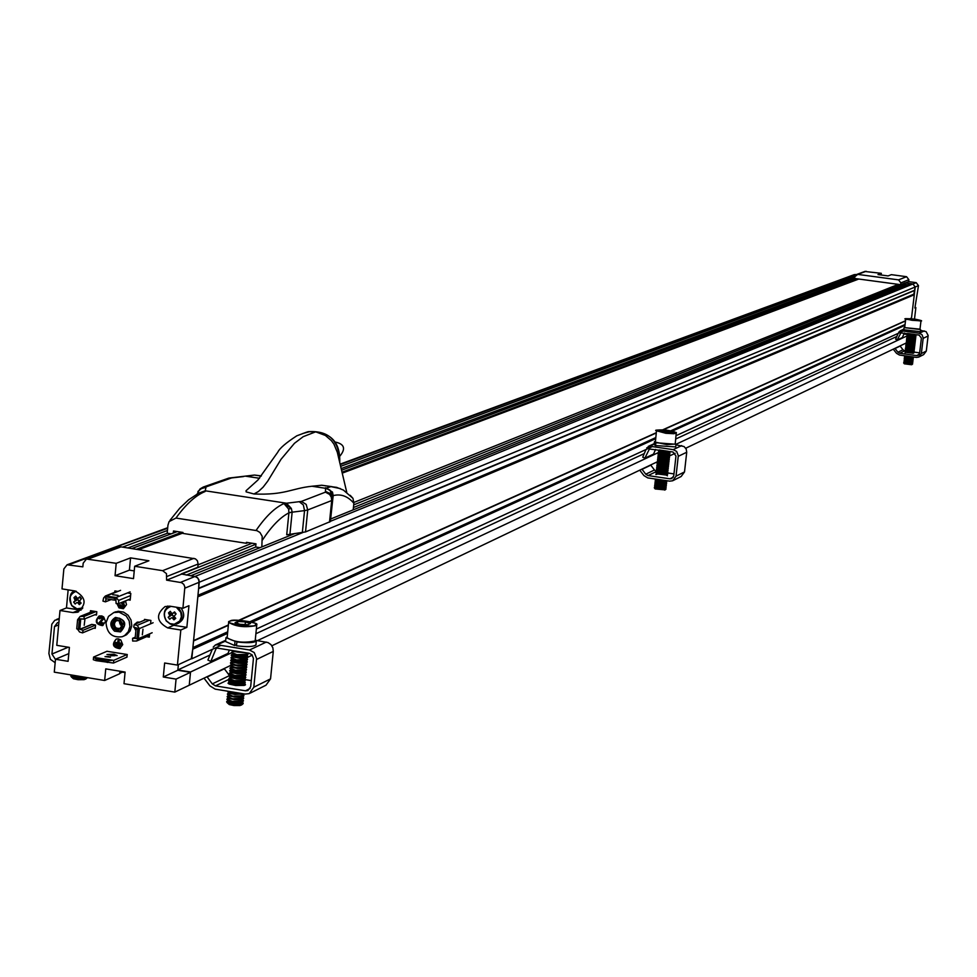 <?xml version="1.0" encoding="UTF-8"?>
<svg xmlns="http://www.w3.org/2000/svg" width="977" height="977" viewBox="0 0 977 977"><rect width="100%" height="100%" fill="white"/><g stroke="black" fill="none" stroke-linecap="round" stroke-linejoin="round"><path stroke-width="1.47" d="M857.562 278.86L342.011 472.196M181.795 532.282L136.426 549.294M854.692 277.761L854.325 276.1L850.601 275.978L854.924 276.186M905.007 282.915L905.129 284.551L907.56 284.881M330.653 519.007L910.552 283.66L912.909 283.977L915.217 286.982L913.825 294.15L197.989 595.262M228.386 624.962L193.58 640.594L197.83 596.837L914.289 294.749L913.825 294.15M914.289 294.749L911.504 318.038L910.198 318.624M910.564 318.649L911.504 318.038M903.92 334L907.059 334.439M898.327 284.356L353.918 502.434M252.09 543.224L198.05 564.865M163.293 677L164.637 663.004L177.423 665.093L180.818 630.018L167.69 627.906C156.454 621.641 155.575 614.521 165.064 606.558L169.79 606.167L182.919 608.268L184.861 587.018L183.798 584.38L181.6 582.658L166.603 580.155L166.481 573.67L162.646 570.678L134.679 566.257L133.507 578.628L115.042 575.697L116.202 563.326L86.428 559.052L83.179 563.179L82.837 566.855L67.095 564.791L63.859 568.907L62.003 588.887L74.973 590.963C86.159 597.265 87.002 604.36 77.488 612.237L72.957 612.579L60 610.491L56.776 645.333L69.391 647.397L68.085 661.319L55.481 659.243L54.285 672.152L104.661 680.493L105.748 668.879L125.105 672.066L124.006 683.692L174.81 692.107L176.068 679.113L163.293 677L177.826 670.259L178.364 664.665L177.863 669.929L190.527 672.005L189.245 685.219L230.193 665.667M227.556 633.365L192.75 649.192L191.309 658.706M177.423 665.093L191.846 658.461L199.284 581.657L197.843 578.042L194.973 576.491L197.439 577.651L198.99 579.984L198.673 588.203L914.838 290.169M302.76 532.563L194.973 576.491L190.674 575.807L294.907 533.503M255.937 544.213L166.603 580.155M69.074 564.669L84.437 558.991L85.952 559.235L82.495 559.113L167.653 528.288M854.936 278.518L341.547 470.242M177.289 531.573L131.81 548.561M247.755 657.289L252.286 655.127M271.875 645.773L657.179 461.852M669.733 455.868L675.18 453.267M685.744 448.223L906.033 343.074M906.876 336.003L676.023 444.291L656.605 442.789M658.217 452.644L257.403 640.631M231.488 652.795L190.527 672.005M177.863 669.929L209.957 655.042M255.889 633.731L644.27 453.597M675.779 438.978L896.849 336.454M191.81 658.791L220.924 645.37M256.353 629.054L652.355 446.599M676.157 435.632L903.151 331.044M252.298 622.117L655.604 438.734M672.579 431.016L904.958 325.353M905.056 324.486L670.991 430.686M655.738 437.598L250.21 621.592M227.714 631.801L192.896 647.592M193.544 640.973L228.349 625.329M239.609 620.273L656.251 432.97M663.383 429.77L905.484 320.932M905.508 320.737L662.882 429.746M656.288 432.701L238.876 620.248M198.636 588.63L914.252 290.621M186.253 575.111L255.766 547.01M353.442 507.539L905.129 284.551M854.13 277.688L341.156 468.581M167.397 533.234L127.865 547.95M864.779 271.472L881.315 273.316L877.993 274.574L888.093 275.929L891.366 274.659L906.571 276.699L908.866 279.691L908.634 281.62L353.711 504.877M854.325 276.1L340.631 466.347M167.433 530.487L122.565 547.108M854.13 274.671L856.341 274.598M881.315 273.316L881.107 274.989M908.634 281.62L916.194 282.646L918.49 285.638L914.887 308.036L915.864 307.608L914.496 319.064M914.948 307.474L915.864 307.608M900.647 284.673L854.606 278.469L854.814 276.699L857.745 274.39L898.547 279.874L900.855 282.89L900.647 284.673L905.337 282.78L912.909 283.977L915.217 286.982L911.419 318.722M907.902 284.747L905.142 284.368M90.324 612.31L90.482 610.686L96.821 611.712L96.503 615.034L94.806 614.765M93.255 611.138L80.151 616.414L77.586 619.748L76.731 628.846L79.992 629.2L91.679 624.388L95.563 625.024L95.257 628.345L93.951 628.138M114.761 592.282L114.895 590.926L117.924 591.415M127.474 592.941L130.808 593.466L130.173 600.147L128.121 599.817M114.346 612.359L118.266 611.272L123.554 612.09L128.109 615.217L131.052 620.053L131.785 625.634L130.173 630.873L126.534 634.745L123.627 636.137M144.437 620.2L144.511 619.406L150.898 620.432L150.568 623.827M149.615 633.841L149.298 637.126L146.587 636.686M106.933 651.28L127.266 654.517L126.851 657.155M125.459 600.904L126.509 604.641L123.395 608.708L118.986 607.865L116.947 603.578M135.876 630.702L134.167 627.271M134.728 624.291L137.22 622.154L139.955 622.093M122.711 644.649L119.707 648.667C112.795 647.495 111.634 644.295 116.214 639.068L118.266 638.848L120.843 640.02L122.711 644.649M105.553 621.567L102.475 625.622C95.587 624.352 94.476 621.128 99.129 615.974L101.852 615.937L103.709 616.976L105.553 621.567M106.029 622.74L108.471 616.414L113.784 612.579L119.06 612.139L126.241 615.998L129.172 620.835L129.917 626.428L128.305 631.667L124.665 635.538L122.296 636.711C112.343 638.066 106.92 633.414 106.029 622.74M180.818 630.018L186.851 627.368L173.784 625.268L167.69 627.906M182.919 608.268L188.952 605.703L186.851 627.368M176.068 679.113L190.491 672.335L177.826 670.259M174.81 692.107L189.245 685.219L190.491 672.335M104.661 680.493L119.682 673.739L119.927 671.211M55.481 659.243L68.805 653.601M60 610.491L66.473 607.938L68.146 589.864M66.473 607.938L81.03 610.149M167.702 527.702L81.97 559.308M166.957 576.467L198.136 563.998L197.403 560.761L195.424 558.844L121.014 546.864L118.547 547.193M116.202 563.326L130.564 557.879L148.895 560.774L134.679 566.257M130.564 557.879L129.404 570.141L115.042 575.697M129.404 570.141L134.24 570.91M180.55 582.365L194.973 576.491L181.185 573.963L197.818 567.283L198.136 563.998M167.726 606.045L164.698 611.37M170.01 623.876L173.784 625.268M117.582 603.603L119.194 607.242L123.395 608.708M137.268 622.141L135.351 624.034M134.85 627.478L135.962 629.86M116.263 639.043C112.392 644.405 113.735 647.531 120.281 648.41M99.19 615.962C95.245 621.25 96.528 624.388 103.049 625.378M124.323 625.707L120.244 631.093C111.024 629.444 109.509 625.158 115.713 618.233L119.353 618.172L121.856 619.552L123.627 621.885L124.323 625.707M124.287 601.38L123.493 603.322L124.397 605.251L122.43 607.23L121.368 607.303L119.426 604.995L120.623 604.836L122.064 606.363L121.441 606.619L122.284 606.583L123.2 605.471L121.441 603.065L122.858 602.809M124.397 605.251L122.858 607.035M122.064 606.363L122.675 606.375M117.948 640.485L119.206 640.326L117.948 640.485L117.704 642.988L114.846 642.512L117.741 642.622M119.206 640.326L118.974 642.817L121.832 643.281L121.771 643.953L114.785 643.184L114.846 642.512M120.721 644.796L120.024 645.724L115.579 645.003L115.64 644.332L120.721 644.796L115.64 644.332M119.609 646.298L118.913 647.238L116.373 646.823L116.434 646.151L119.609 646.298L116.434 646.151M100.375 617.073L101.852 616.817L103.635 618.978L100.24 622.447L103.342 622.947L103.257 623.802L98.482 623.399L102.182 619.113L101.132 617.843L99.007 618.624L100.142 617.134L101.217 617.085L103 619.235L100.24 622.447M100.79 617.83L99.813 618.844M119.499 622.532L120.562 625.072M121.441 603.065L123.126 601.844M121.038 605.838L120.415 606.094L121.441 606.619M120.623 604.836L120.415 606.094M124.128 604.006L123.774 605.508M123.493 603.322L122.87 603.578L123.505 604.262M124.372 602.076L122.87 603.578M123.652 601.624L123.737 602.32M121.832 643.281L121.136 644.222M118.974 642.817L121.197 643.55M118.583 640.594L118.339 643.086M120.024 645.724L120.086 645.064M118.913 647.238L118.974 646.566M101.608 621.421L100.985 621.677M103.635 618.978L103 619.235M101.852 616.817L101.217 617.085M103.342 622.947L102.622 624.071M99.605 622.715L102.707 623.216M248.06 542.601L246.314 543.285L182.87 533.405L182.968 532.465L173.491 530.987L173.295 533.076M171.244 533.833L167.177 533.198L167.946 525.211L169.082 521.596L175.958 518.066L256.914 530.658L259.931 532.453L262.202 536.324L261.836 546.937M260.004 547.67L255.656 546.998L255.974 543.835L246.412 542.345L246.314 543.285M332.107 486.68L321.702 485.239L311.968 486.241C291.341 488.402 285.089 495.302 253.971 493.983L258.514 491.443L263.131 487.132L267.698 481.185L281.01 459.324L294.456 443.302L303.212 436.67L315.681 431.822L325.402 435.461L331.398 440.651L333.951 444.144L337.334 452.351L346.75 492.298M350.206 495.315L352.978 498.368L353.869 503.265L353.198 509.847M332.644 499.821L330.397 521.535L305.52 531.928L286.713 534.798L288.911 512.803L292.147 512.009L291.305 508.394L286.517 503.228L283.989 503.558L291.305 508.394L288.618 509.041L283.989 503.558C274.977 507.503 265.659 516.467 256.059 530.462M199.259 492.933L205.158 491.492L205.231 490.796L199.052 493.043M175.958 518.066C185.948 504.205 195.681 495.339 205.158 491.492L198.404 493.361L188.61 499.797L179.817 508.125L169.937 520.387M288.911 512.803L288.618 509.041M246.607 476.055L245.667 476.19M332.473 492.078L331.692 492.762L330.006 490.149L325.524 487.706L332.473 492.078L333.169 495.559L330.861 516.955M302.882 433.47L309.44 431.712L315.681 431.822M306.082 432.359L296.825 435.803C286.005 442.825 279.654 448.296 277.773 452.204L257.928 480.012L246.033 490.759L246.119 491.858L253.971 493.983M332.29 496.194L333.169 495.608L332.302 496.072L331.728 492.664L330.006 490.149L325.561 488.305L330.947 486.644L321.702 485.239M262.532 539.915C271.557 526.249 280.35 517.236 288.911 512.852L292.135 512.18L289.937 534.101M259.552 478.29L246.314 476.287L254.472 475.054L261.347 475.884M311.968 486.241L325.561 488.305L325.414 492.164L301.331 501.433L286.517 503.228L205.231 490.796L206.074 486.888L231.634 477.924L243.493 476.568M332.229 496.279L331.692 492.762L330.177 490.491L332.632 499.332M177.741 623.509L178.083 623.399C184.409 619.662 185.386 614.509 181.026 607.963M176.287 607.205L180.794 612.298L181.368 616.866L179.744 621.03L174.236 624.254L169.9 623.582L166.322 620.761C162.719 613.837 164.295 609.037 171.06 606.363M169.888 614.899L172.257 614.631L169.815 615.828L168.52 612.848L170.328 611.321L171.696 613.385L174.272 612.933M174.553 612.701L174.553 611.907L172.575 613.507M174.553 611.907L176.104 613.898L174.04 616.414L175.762 618.331L173.955 619.845L173.991 616.646L172.233 617.928L173.955 619.845M172.233 617.928L174.248 616.646M169.815 615.828L168.178 617.281L169.717 619.259L171.354 617.806M172.624 613.495L172.27 614.423L168.52 612.848M172.697 613.471L172.037 614.118M173.796 616.621L172.257 614.631L173.466 616.78M168.178 617.281L171.976 614.863M175.689 614.167L174.956 613.226M82.813 607.914L77.024 608.854L71.871 605.532C68.305 598.791 69.77 594.028 76.255 591.256M75.302 599.695L77.781 599.451L75.241 600.611L73.959 597.643L75.742 596.129L77.085 598.18L79.784 597.753M80.053 597.521L79.931 596.715L77.965 598.303M79.931 596.715L81.457 598.681L79.418 601.185L81.128 603.09L79.345 604.604L79.516 601.441L77.635 602.699L79.345 604.604M77.635 602.699L79.638 601.441M75.241 600.611L73.641 602.052L75.168 604.018L76.768 602.577M78.197 598.229L77.806 599.231L73.959 597.643M78.307 598.193L77.574 598.938M79.308 601.417L77.781 599.451L78.978 601.563M73.641 602.052L77.513 599.67M81.152 598.925L80.456 598.034M858.807 279.031L342.231 473.149M182.919 533.015L138.649 549.636M127.022 657.081L113.491 663.041L96.076 660.647L96.21 659.145L93.597 657.045L107.104 651.219M93.597 657.045L93.34 659.731L96.076 660.647M108.765 656.483L110.474 657.216L105.015 656.629L108.765 656.483M127.108 654.492L113.747 660.354L113.491 663.041M113.747 660.354L94.354 657.472M113.943 654.224L106.957 654.492L117.155 655.591L113.943 654.224M111.952 660.367L107.421 660.989L107.287 662.491M107.421 660.989L96.21 659.145M113.82 654.272L116.813 655.555L107.287 654.529L113.82 654.272M110.853 655.762L114.92 655.701L108.557 654.663L111.17 655.237L110.853 655.762M114.346 655.384L109.888 654.651L114.346 655.384M114.016 654.956L111.476 654.529L114.016 654.956M106.114 598.791L105.455 601.844L102.939 601.111L103.611 597.997L105.357 596.019L116.165 597.472L118.632 600.415L118.693 603.639L130.283 598.95M112.648 594.7L118.107 595.433L112.648 594.7M106.42 596.019L105.809 596.898L114.517 598.29L115.872 597.533M114.517 598.29L114.346 600.11L115.909 600.159L116.165 597.472L130.124 591.879M105.809 596.898L105.638 598.706L114.346 600.11M118.693 603.639L116.116 603.554L115.909 600.159M105.455 601.844L111.085 599.585M92.094 624.462L80.114 629.383L83.082 630.263L82.52 632.876L79.564 631.997L77.427 628.968M80.151 616.414L84.071 616.389L95.978 611.578M77.586 619.748L79.308 620.029L81.274 619.003M78.38 618.734L84.132 619.1L84.071 616.389M84.205 625.292L84.852 619.748L84.205 625.292M95.319 627.576L82.52 632.876M79.796 629.2L80.712 619.32M79.308 620.029L78.453 629.127M83.082 630.263L95.551 625.121M96.601 614.044L84.132 619.1M139.137 628.785L136.023 629.225L136.646 628.003L133.666 627.124L134.24 624.511L137.22 625.378L139.345 628.614L138.38 638.689L136.658 640.997L132.664 641.034L132.603 638.311L135.547 638.421M142.996 629.225L142.337 634.794L142.996 629.225M137.757 629.506L136.878 638.628L138.184 638.689M136.878 638.628L135.144 638.347L136.023 629.225M136.78 628.187L139.345 628.614L153.12 622.74M145.817 619.613L134.24 624.511M135.266 637.175L132.603 638.311M116.446 628.126L115.005 626.66L114.346 624.01L115.323 621.567L116.922 620.493C122.662 621.531 123.603 624.218 119.756 628.529L116.446 628.126M119.756 620.664L122.076 626.22M115.616 629.139L113.076 625.341L114.211 621.03L115.994 619.76L120.293 620.2L122.833 624.01L121.698 628.321L117.741 629.884L115.616 629.139M114.553 631.166L120.537 631.899C127.437 624.132 125.74 619.308 115.433 617.427C109.632 621.299 109.339 625.878 114.553 631.166M894.944 348.362L897.9 352.221L902.98 349.754L900.037 345.931M902.98 349.754L904.751 350.792L899.683 353.259L916.609 355.604L919.272 354.285M919.65 352.856L913.483 352.013M905.813 350.951L904.751 350.792M898.229 333.316L895.64 339.202L897.265 339.947L902.345 337.578L904.348 333.023M920.481 330.397L926.098 331.618L928.15 335.465L926.306 351.073L923.668 354.602L919.223 356.837M893.259 349.168L896.495 353.308L899.463 355.042L916.402 357.399L918.722 357.093L921.36 353.54L923.216 337.834L921.934 334.61L919.296 333.255L901.148 330.763L898.755 332.107M901.026 332.571L897.265 339.947M900.391 332.864L919.076 335.05L921.409 338.103L919.589 353.295L918.001 355.433L916.609 355.604M899.683 353.259L897.9 352.221M913.361 353.173L905.508 352.245M229.424 675.547L224.185 668.537M206.977 676.743L212.314 683.9L229.265 675.705M251.272 680.615L245.325 679.638M212.29 649.351L207.906 660.025L210.8 661.466L227.983 653.418L229.363 650.059M256.377 640.472L268.016 642.561L270.983 644.625L272.864 647.788L273.279 651.415L270.544 678.856L266.013 685.182L250.124 693.169M204.022 678.16L209.872 685.842L215.172 689.127L245.154 694.073L249.245 693.609L253.812 687.222L256.609 658.535L254.24 652.587L249.514 650.01L217.37 644.796L215.392 644.991L213.194 647.165M217.212 648.093L216.088 648.606L210.8 661.466M216.088 648.606L217.053 648.056L249.196 653.283L252.029 654.834L253.446 658.4L250.674 686.697L247.914 690.544L245.471 690.812L250.136 688.48M228.923 679.345L215.49 685.878L245.471 690.812M215.49 685.878L212.314 683.9M55.457 659.463L51.952 654.028L68.231 647.214M58.669 624.901L54.492 626.587L51.952 654.028M54.492 626.587L57.496 622.642L58.901 622.422M59.194 619.174L54.797 620.297L51.83 624.193L48.887 653.528L50.401 659.304L55.164 662.711M122.418 672.139L125.056 672.567M244.738 683.705L245.496 684.755L244.201 685.414L235.762 685.524L229.314 684.108L228.02 683.216L228.948 682.239M340.069 455.893C345.968 448.565 344.307 443.937 335.087 442.007M920.969 321.018L905.691 319.223L904.678 327.686L919.955 329.493M914.777 320.285L909.208 319.125L916.145 319.674L917.55 320.261L914.777 320.285M911.883 319.894L911.981 319.1M907.523 333.462L914.961 334.488M907.975 333.829L915.315 334.72M907.889 333.878L915.95 335.27M907.291 334.525L915.803 335.526M907.816 335.258L915.144 336.137M906.974 335.685L915.779 336.699M907.12 335.954L915.632 336.955M907.645 336.674L914.973 337.566M907.548 336.723L915.608 338.127M906.949 337.383L915.461 338.384M907.474 338.103L914.802 338.995M906.644 338.543L915.437 339.556M906.766 338.799L915.29 339.813M907.303 339.532L914.631 340.411M906.473 339.959L915.266 340.973M906.595 340.228L915.119 341.229M907.132 340.949L914.46 341.84M907.047 340.997L915.095 342.402M906.424 341.657L914.948 342.658M906.961 342.377L914.289 343.269M906.876 342.426L914.924 343.819M906.253 343.074L914.79 344.087M906.79 343.806L914.118 344.686M905.96 344.234L914.753 345.247M906.082 344.502L914.619 345.516M906.619 345.223L913.947 346.114M905.789 345.663L914.582 346.676M905.911 345.931L914.448 346.933M906.448 346.652L914.411 348.093M906.363 346.701L914.509 348.178M905.74 347.348L914.277 348.362M906.277 348.081L913.605 348.96M905.447 348.508L914.24 349.522M905.569 348.777L914.106 349.79M906.106 349.497L913.434 350.389M906.021 349.546L914.069 350.951M905.398 350.206L913.935 351.207M905.935 350.926L913.263 351.818M905.117 351.354L913.898 352.367M905.227 351.622L913.776 352.636M905.764 352.343L913.092 353.234M904.714 355.897L913.092 356.935M904.482 356.019L913.385 356.971M905.264 356.617L912.579 357.509M904.433 357.057L913.214 358.058M904.543 357.326L913.092 358.327M905.093 358.046L912.408 358.938M904.262 358.474L913.043 359.487M904.372 358.742L912.921 359.756M904.922 359.463L912.237 360.354M904.824 359.512L912.872 360.904M904.201 360.171L912.75 361.185M904.751 360.892L912.066 361.783M904.653 360.94L912.701 362.333M904.03 361.588L912.591 362.601M904.58 362.308L911.895 363.2M903.762 362.748L912.53 363.749M903.664 362.846L912.628 363.981M903.713 363.004L904.36 363.823L911.675 364.739L912.603 364.03M72.188 675.119L81.372 676.634M72.09 675.107L76.621 676.914L84.327 677.122M72.286 675.254L70.894 675.925L75.974 678.148L87.283 677.611M70.832 676.169L72.383 677.415L78.05 678.575L84.352 678.685L87.307 677.623M71.382 676.951L73.446 678.759L78.099 679.711L84.242 679.662L85.5 678.526M228.594 622.862L227.128 637.773C234.443 642.243 243.798 643.293 255.18 640.912L255.229 640.399M250.466 623.509L247.816 624.718L240.086 624.303L235.042 622.667L237.716 621.47L245.422 621.885L250.466 623.509M245.422 621.885L245.154 624.572M237.716 621.47L237.521 623.473M232.037 650.499L237.191 652.074L244.702 652.551M231.696 650.438L246.766 652.892M232.575 651.427L246.692 652.905M232.99 651.769L231.525 652.416L236.935 654.675L248.011 654.26L247.157 653.234M231.561 652.868L233.185 654.382L240.415 655.665L246.094 655.567L247.914 654.382M232.331 654.028L237.289 656.019L246.436 655.506M232.734 654.358L231.268 655.017L236.678 657.277L247.755 656.862L246.9 655.823M231.305 655.469L232.929 656.984L240.159 658.266L245.838 658.156L247.657 656.984M244.836 655.701L234.333 654.724M232.074 656.629L246.18 658.095M232.477 656.959L231.012 657.606L236.422 659.878L247.499 659.451L246.644 658.413M231.048 658.058L232.673 659.573L239.902 660.867L245.581 660.757L247.401 659.573M231.83 659.231L236.776 661.221L245.923 660.696M232.208 659.548L230.755 660.208L236.165 662.479L247.242 662.052L246.375 661.002M230.792 660.66L232.428 662.174L238.009 663.31L245.312 663.359L247.144 662.174M231.573 661.832L245.667 663.298M231.952 662.137L230.499 662.797L235.909 665.081L246.986 664.641L246.119 663.591M230.535 663.249L232.172 664.775L237.753 665.911L245.056 665.948L246.888 664.763M231.317 664.433L245.41 665.887M231.696 664.726L230.242 665.398L235.652 667.67L246.729 667.242L245.85 666.18M230.279 665.85L231.915 667.376L237.496 668.512L244.8 668.549L246.631 667.364M231.073 667.035L245.154 668.488M231.427 667.328L229.986 667.987L235.396 670.271L246.473 669.831L245.593 668.769M230.022 668.439L231.659 669.978L237.24 671.114L244.543 671.15L246.375 669.953M230.816 669.624L235.75 671.614L244.897 671.089M231.17 669.917L229.729 670.576L235.139 672.872L246.216 672.42L245.337 671.358M229.766 671.028L231.402 672.567L236.984 673.703L244.274 673.739L246.119 672.542M230.572 672.225L244.641 673.678M230.914 672.506L229.473 673.177L234.883 675.473L245.96 675.022L245.068 673.947M229.51 673.629L231.158 675.168L236.727 676.304L244.018 676.34L245.862 675.131M230.316 674.826L235.237 676.805L244.384 676.279M230.657 675.095L229.216 675.766L234.627 678.062L245.703 677.611L244.812 676.536M229.253 676.218L230.902 677.757L236.471 678.905L243.761 678.93L245.606 677.733M230.071 677.427L244.128 678.868M230.389 677.684L228.96 678.356L234.37 680.664L245.447 680.2L244.543 679.113M228.997 678.807L230.645 680.358L236.214 681.494L243.505 681.531L245.349 680.322M230.242 680.2L234.724 681.995L243.871 681.457M230.132 680.273L228.716 680.945L234.114 683.265L245.19 682.789L244.287 681.702M228.74 681.409L230.389 682.96L235.958 684.095L243.236 684.12L245.093 682.911M229.986 682.801L243.615 684.059M229.876 682.874L228.423 683.631M244.983 685.158L244.03 684.291M230.902 691.728L237.069 692.742M227.763 691.215L233.088 693.646L243.114 693.743M227.726 691.765L229.375 693.328L234.932 694.476L243.981 693.878M228.96 693.169L242.589 694.427M228.838 693.218L227.433 693.902L232.831 696.235L243.908 695.746L242.98 694.635M227.47 694.354L229.119 695.929L234.675 697.065L241.942 697.089L243.823 695.856M228.703 695.771L242.333 697.016M228.581 695.807L227.177 696.491L232.575 698.824L243.652 698.335L242.723 697.212M227.214 696.943L228.862 698.518L234.419 699.666L241.685 699.679L243.566 698.445M228.447 698.36L242.076 699.605M228.325 698.396L226.92 699.08L232.318 701.425L243.395 700.924L242.467 699.801M226.957 699.532L228.618 701.107L234.162 702.255L241.429 702.268L243.31 701.034M228.191 700.949L232.673 702.744L241.82 702.194M228.056 700.985L226.664 701.669L232.062 704.014L243.139 703.501L242.198 702.378M226.615 701.901L228.227 703.208L233.943 704.417L240.269 704.551L243.175 703.416M227.153 702.695L229.277 704.564L233.979 705.553L240.122 705.541L241.368 704.405M904.69 327.625L919.992 329.164M904.079 327.747L903.798 329.75L920.322 331.704M227.214 636.857L225.968 637.651L235.408 641.413M237.277 641.718L236.886 641.901C247.352 643.159 253.837 642.878 256.328 641.046L255.315 639.471M235.005 641.596L234.614 645.516L236.617 644.576M236.886 641.901L236.495 645.821C246.961 647.067 253.446 646.786 255.95 644.942L255.998 644.38M225.907 638.213L225.589 641.547L234.614 645.516M641.913 469.143L645.76 474.199L654.456 469.998L650.645 464.979M654.456 469.998L656.141 471.219M673.971 473.906L667.499 472.953M646.017 449.518L642.732 457.175L644.832 458.176L653.54 454.097L655.555 449.432M675.962 444.791L684.095 446.562L686.196 449.041L686.721 452.253L684.511 471.94L681.14 476.507L673.3 480.452M639.74 470.181L643.953 475.616L647.8 477.912L669.66 481.148L672.652 480.782L676.035 476.165L678.307 455.661L676.634 451.435L673.202 449.64L649.778 446.22L646.689 447.942M649.632 448.565L644.832 458.176M648.801 448.944L672.933 451.985L675.974 455.99L673.751 475.836L671.712 478.596L669.929 478.815L673.348 477.106M656.263 471.598L648.056 475.579L669.929 478.815M648.056 475.579L645.76 474.199M667.035 474.944L656.434 473.747M656.483 430.906L655.372 442.154L666.827 444.596L675.217 444.059M670.051 432.359L661.063 430.894L668.488 430.857L672.005 431.846L670.051 432.359M668.488 430.857L668.329 432.213M662.907 431.419L663.017 430.381M659.634 450.031L668.244 451.289M659.756 450.128L658.522 450.666L670.173 451.74M658.596 450.739L669.99 452.009M659.463 451.643L669.001 452.778M659.548 451.985L658.315 452.534L669.709 453.389M658.388 452.595L669.782 453.878M659.255 453.499L668.793 454.635M659.328 453.841L658.107 454.39L669.501 455.245M658.18 454.452L669.575 455.734M659.048 455.355L668.586 456.491M659.121 455.697L657.9 456.247L669.294 457.102M657.973 456.308L669.367 457.59M658.84 457.212L668.378 458.347M658.913 457.566L657.692 458.115L669.074 458.958M657.765 458.176L669.16 459.446M658.632 459.068L668.17 460.216M658.706 459.422L657.484 459.972L668.866 460.814M657.558 460.033L668.952 461.315M658.425 460.936L667.963 462.072M658.486 461.278L657.277 461.828L668.659 462.671M657.338 461.889L668.744 463.171M658.217 462.793L667.755 463.928M658.278 463.135L657.069 463.684L668.451 464.527M657.13 463.745L668.537 465.028M658.009 464.649L667.547 465.785M658.071 464.991L656.862 465.54L668.244 466.383M656.923 465.602L668.329 466.884M657.802 466.505L667.34 467.641M657.863 466.847L656.654 467.409L668.036 468.239M656.715 467.458L668.121 468.74M657.606 468.362L667.12 469.497M657.643 468.704L656.446 469.265L667.816 470.096M656.507 469.314L667.914 470.596M657.399 470.218L666.912 471.354M657.436 470.56L656.239 471.122L667.609 471.952M656.3 471.183L667.706 472.453M657.191 472.074L666.705 473.21M657.228 472.416L656.031 472.978L667.401 473.808M656.092 473.039L667.499 474.309M656.984 473.93L666.497 475.066M657.02 474.272L655.848 474.529L656.776 474.04M657.765 479.389L661.954 480.012M655.469 479.048L665.459 480.525M656.361 479.499L665.874 480.635M656.385 479.829L655.201 480.403L666.558 481.221M655.262 480.464L666.668 481.746M656.153 481.356L665.667 482.491M656.178 481.685L654.993 482.259L666.351 483.078M655.054 482.32L666.461 483.603M655.946 483.212L665.459 484.348M655.958 483.542L654.785 484.116L666.143 484.934M654.834 484.177L666.265 485.447M655.738 485.068L665.252 486.204M655.75 485.398L654.578 485.972L665.935 486.79M654.627 486.033L666.058 487.303M655.53 486.912L665.044 488.06M655.543 487.254L654.37 487.828L665.728 488.647M654.297 487.718L666.009 489.025M654.443 487.999L655.213 488.952L664.787 489.856M655.579 445.329L654.138 444.511L654.431 441.873M675.718 446.929L655.555 445.549L655.872 442.752M654.932 445.292L655.249 442.508L654.443 441.726L655.323 441.299M675.278 443.534L676.023 444.291L675.705 447.075M655.982 442.532L655.249 442.508M123.09 671.736L119.731 673.238M918.49 285.638L184.873 588.154M916.194 282.646L329.567 521.645M340.228 464.612L855.51 274.488M122.687 671.663L119.756 672.982M900.855 282.89L908.866 279.691M906.571 276.699L898.547 279.874M866.159 271.276L857.745 274.39M79.369 610.027L72.957 612.579M88.406 558.929L121.014 546.864M162.646 570.678L193.898 558.319M353.869 503.265C347.873 496.206 340.973 493.654 333.169 495.608M340.35 488.585L330.947 486.644L336.662 487.364L343.403 490.075L352.978 498.368M339.654 462.219C339.263 440.48 328.736 430.307 308.085 431.687L305.129 432.677M230.719 477.838L233.564 477.558M326 491.602L330.629 493.788L332.583 499.955L331.704 500.542L331.325 497.269L329.628 494.423L325.414 492.164M301.331 501.433L306.167 504.376L307.731 509.957L331.704 500.542L329.505 522.145M292.135 512.18L304.543 510.617L303.358 504.962L299.426 501.824M205.378 487.45L199.882 489.086L197.134 494.02M231.634 477.924L228.081 478.364M200.419 488.695L203.265 487.047L206.074 486.888M302.333 532.624L304.543 510.617L307.731 509.957L305.52 531.928M332.668 499.589L330.397 521.535M166.298 620.908C162.683 614.448 163.88 609.538 169.9 606.18C164.026 608.5 162.805 613.409 166.237 620.92L170.132 623.924L174.859 624.523L170.181 623.912L166.298 620.908M177.961 607.474C183.835 614.044 183.31 619.589 176.397 624.132M71.858 605.679C68.268 599.267 69.44 594.382 75.363 591.036C70.051 591.879 68.854 596.764 71.785 605.691L75.559 608.634L80.126 609.294L75.608 608.622L71.858 605.679M82.312 608.695L81.616 608.952M120.586 590.352L106.554 595.921M118.632 600.415L130.6 595.591M81.03 616.292L93.645 611.199M138.38 638.689L152.156 632.742M149.444 620.2L137.22 625.378M895.054 348.508L900.147 346.066M926.306 351.073L921.36 353.54M923.192 338.347L928.113 335.966M924.242 330.922L919.296 333.255M901.148 330.763L903.823 329.542M207.173 677.012L224.392 668.793M270.544 678.856L253.812 687.222M256.572 659.463L273.279 651.415M266.306 642.072L249.514 650.01M217.37 644.796L225.638 641.01M919.943 329.53L920.957 321.067C922.838 320.92 920.749 320.261 914.716 319.088C922.178 320.627 921.287 321.03 912.042 320.297C904.58 318.746 905.471 318.343 914.704 319.088C906.143 318.465 903.127 318.514 905.691 319.223M256.035 624.218L256.707 625.475C245.325 627.796 235.97 626.745 228.642 622.337L229.412 621.775M230.267 621.091C231.427 618.001 264.755 623.35 255.266 625.097C254.179 628.211 220.631 622.813 230.267 621.091M642.06 469.326L650.78 465.162M684.511 471.94L676.035 476.165M678.27 456.32L686.721 452.253M681.69 445.622L673.202 449.64M649.778 446.22L654.163 444.193M676.45 432.994L673.874 433.715L665.826 433.287L656.495 430.772C654.04 430.161 656.862 429.868 664.995 429.892L676.267 432.481L675.205 444.193M665.007 429.892C676.988 431.822 678.014 432.811 668.073 432.848C656.068 430.906 655.054 429.929 665.007 429.892M854.423 274.574L340.118 464.148M123.261 671.761L119.719 673.348M856.658 274.476L865.072 271.362M113.784 612.579L115.677 611.81M78.624 611.785L77.488 612.237M82.495 559.113L67.095 564.791M119.072 546.998L86.428 559.052M100.142 617.134L100.778 616.878M197.891 491.504L203.265 487.047L228.862 478.083L254.472 475.054L261.213 476.068M306.119 432.347L308.085 431.687C329.97 431.089 340.509 441.372 339.727 462.536M178.083 623.399L177.423 623.68M105.357 596.019L117.24 591.305M149.457 635.453L136.963 640.863M900.025 330.898L903.872 329.139M56.446 619.503L59.267 618.38M215.392 644.991L225.711 640.265M915.364 334.757L916.047 335.355M915.107 336.235L915.938 335.795M907.78 335.343L907.132 334.781M907.718 335.294L906.949 335.697M915.193 336.186L915.876 336.784M914.936 337.651L915.767 337.224M907.609 336.772L906.961 336.21M915.022 337.615L915.705 338.213M914.765 339.08L915.596 338.64M907.438 338.189L906.803 337.639M907.389 338.152L906.619 338.555M914.851 339.031L915.534 339.63M914.594 340.509L915.425 340.069M907.267 339.617L906.632 339.056M907.218 339.569L906.448 339.972M914.68 340.46L915.364 341.058M914.423 341.938L915.254 341.498M907.096 341.046L906.461 340.485M914.509 341.889L915.193 342.487M914.252 343.354L915.083 342.927M906.925 342.475L906.29 341.913M914.338 343.318L915.022 343.904M914.081 344.783L914.912 344.344M906.754 343.892L906.119 343.342M906.705 343.855L905.935 344.246M914.167 344.734L914.851 345.333M913.91 346.212L914.741 345.773M906.583 345.321L905.948 344.759M906.534 345.272L905.764 345.675M913.996 346.163L914.68 346.762M913.739 347.641L914.57 347.201M906.412 346.75L905.777 346.188M913.568 349.058L914.399 348.63M906.241 348.166L905.606 347.617M906.192 348.117L905.423 348.52M913.666 349.009L914.338 349.607M913.397 350.487L914.228 350.047M906.07 349.595L905.435 349.045M913.495 350.438L914.167 351.024M913.226 351.915L914.057 351.476M905.899 351.024L905.276 350.462M905.85 350.975L905.081 351.366M913.324 351.867L913.996 352.453M913.055 353.332L913.886 352.905M905.728 352.441L905.105 351.891M905.679 352.392L905.032 352.734M912.542 357.606L913.373 357.179M905.227 356.715L904.592 356.165M905.166 356.666L904.409 357.069M912.64 357.558L913.312 358.144M912.371 359.035L913.202 358.596M905.056 358.144L904.421 357.594M904.995 358.095L904.238 358.486M912.469 358.986L913.141 359.573M912.2 360.452L913.031 360.024M904.885 359.56L904.25 359.011M912.298 360.403L912.97 361.002M912.029 361.881L912.86 361.453M904.714 360.989L904.079 360.44M912.127 361.832L912.799 362.418M911.859 363.31L912.689 362.87M904.543 362.418L903.908 361.856M904.482 362.357L903.725 362.76M911.956 363.249L912.628 363.847M72.139 675.144L71.248 675.62M85.475 679.247L87.026 678.014M255.18 640.912L256.707 625.475L255.107 623.167C243.346 620.261 234.944 619.577 229.9 621.116L228.642 622.337M246.387 653.32L247.096 652.941M232.819 651.622L231.83 652.135M246.925 653.039L248.048 653.955M246.131 655.909L247.535 655.176M232.563 654.224L231.586 654.737M246.668 655.628L247.792 656.544M245.874 658.51L247.279 657.777M232.306 656.813L231.329 657.326M246.412 658.229L247.535 659.145M245.618 661.111L247.01 660.367M232.037 659.414L231.073 659.927M246.155 660.818L247.279 661.734M245.361 663.701L246.754 662.968M231.781 662.003L230.816 662.516M245.899 663.42L247.01 664.323M245.105 666.302L246.497 665.569M231.525 664.604L230.56 665.105M245.642 666.009L246.754 666.912M244.836 668.891L246.228 668.158M231.268 667.193L230.316 667.694M245.386 668.598L246.497 669.514M244.58 671.492L245.972 670.759M231.012 669.782L230.059 670.295M245.142 671.199L246.241 672.103M244.323 674.081L245.703 673.348M230.755 672.384L229.803 672.884M244.885 673.788L245.984 674.692M244.067 676.67L245.447 675.95M230.499 674.973L229.546 675.473M244.629 676.377L245.728 677.281M243.81 679.271L245.19 678.551M230.242 677.562L229.302 678.062M244.372 678.978L245.471 679.87M243.554 681.861L244.922 681.14M229.986 680.151L229.045 680.651M244.116 681.567L245.215 682.459M243.297 684.45L244.665 683.729M229.729 682.752L228.789 683.241M243.859 684.156L244.958 685.048M242.259 694.818L243.627 694.11M228.691 693.108L227.775 693.597M242.846 694.513L243.932 695.404M242.003 697.407L243.371 696.699M228.435 695.697L227.519 696.174M242.589 697.102L243.676 697.981M241.746 699.996L243.102 699.288M228.178 698.286L227.275 698.763M242.333 699.691L243.42 700.57M241.49 702.597L242.846 701.877M227.922 700.875L227.018 701.352M242.076 702.28L243.163 703.159M241.343 705.101L242.919 703.867M904.043 327.661L903.798 329.75M920.578 329.615L920.322 331.753M256.328 641.046L255.95 644.942M648.325 446.379L654.224 443.668M659.292 449.982L658.571 450.36M668.915 452.962L669.966 452.412M659.377 451.826L658.669 451.227M659.267 451.74L658.364 452.217M669.111 452.864L669.966 453.609M668.708 454.83L669.758 454.268M659.17 453.694L658.461 453.084M659.06 453.597L658.156 454.073M668.903 454.72L669.758 455.465M668.5 456.686L669.55 456.137M658.962 455.551L658.254 454.94M658.852 455.465L657.948 455.941M668.695 456.589L669.55 457.321M668.292 458.543L669.343 457.993M658.754 457.407L658.046 456.809M658.645 457.321L657.741 457.798M668.488 458.445L669.343 459.178M668.073 460.411L669.135 459.849M658.547 459.275L657.851 458.665M658.437 459.178L657.533 459.654M668.28 460.301L669.123 461.034M667.865 462.268L668.927 461.718M658.339 461.132L657.643 460.521M658.229 461.034L657.326 461.51M668.073 462.158L668.915 462.89M667.657 464.124L668.708 463.574M658.132 462.988L657.436 462.39M658.022 462.89L657.118 463.367M667.865 464.026L668.708 464.747M667.45 465.98L668.5 465.431M657.924 464.844L657.228 464.246M657.814 464.747L656.91 465.223M667.657 465.882L668.5 466.603M667.242 467.849L668.292 467.287M657.716 466.701L657.02 466.102M657.606 466.615L656.703 467.079M667.45 467.739L668.292 468.471M667.035 469.705L668.085 469.155M657.509 468.557L656.813 467.971M657.399 468.471L656.495 468.936M667.242 469.595L668.085 470.328M666.827 471.561L667.877 471.012M657.301 470.425L656.605 469.827M657.191 470.328L656.288 470.792M667.035 471.451L667.877 472.184M666.619 473.418L667.657 472.868M657.094 472.282L656.397 471.683M656.984 472.184L656.08 472.648M666.827 473.308L667.67 474.04M666.412 475.274L667.45 474.724M656.886 474.138L656.19 473.54M666.619 475.164L667.389 475.836M656.263 479.707L655.579 479.121M656.141 479.609L655.262 480.073M665.996 480.733L666.839 481.453M665.569 482.699L666.619 482.162M656.056 481.563L655.372 480.977M655.933 481.466L655.054 481.93M665.789 482.589L666.632 483.31M665.361 484.555L666.412 484.018M655.848 483.42L655.164 482.833M655.726 483.322L654.846 483.786M665.581 484.445L666.424 485.166M665.154 486.412L666.192 485.874M655.64 485.276L654.956 484.69M655.518 485.178L654.639 485.642M665.374 486.302L666.204 487.022M664.946 488.268L665.984 487.731M655.433 487.132L654.749 486.546M655.311 487.034L654.431 487.499M665.166 488.158L665.996 488.879M664.775 490.1L665.923 489.208"/></g></svg>
